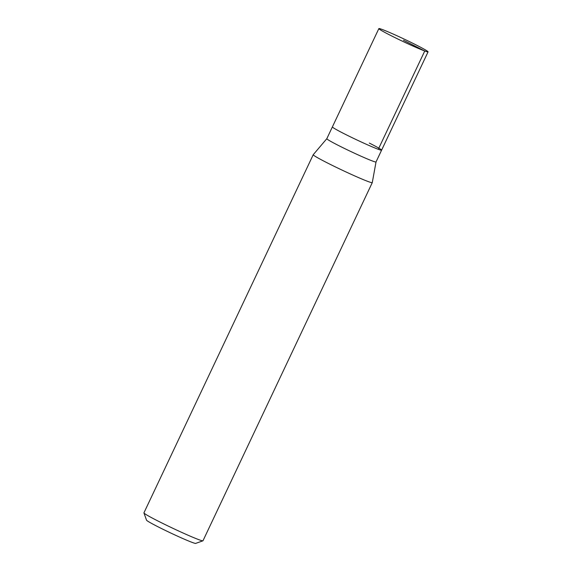 <?xml version="1.0" encoding="UTF-8"?>
<svg xmlns="http://www.w3.org/2000/svg" width="572" height="572" viewBox="0 0 572 572"><rect width="100%" height="100%" fill="white"/><g stroke="black" fill="none" stroke-linecap="round" stroke-linejoin="round"><path stroke-width="0.86" d="M391.112 35.678A27.213 1.33 -154.7 0 1 378.857 28.6A27.213 1.33 -154.7 0 1 415.815 44.78A27.213 1.33 -154.7 0 1 428.071 51.859A27.213 1.33 -154.7 0 1 391.112 35.678M326.819 138.696A27.213 1.33 25.3 0 0 339.067 145.774A27.213 1.33 25.3 0 0 376.026 161.955L372.279 182.604A32.654 1.594 -154.7 0 1 372.279 182.625A32.654 1.594 -154.7 0 1 327.928 163.206A32.654 1.594 -154.7 0 1 313.227 154.712A32.654 1.594 -154.7 0 1 313.234 154.697L326.819 138.689A27.213 1.33 25.3 0 0 326.819 138.696L332.396 126.898A27.213 1.33 25.3 0 0 344.644 133.977A27.213 1.33 25.3 0 0 381.603 150.157A27.213 1.33 -154.7 0 1 344.644 133.977A27.213 1.33 -154.7 0 1 332.396 126.898L378.857 28.6M369.348 143.079A27.213 1.33 -154.7 0 1 381.603 150.157L428.071 51.859M376.026 161.955A27.213 1.33 25.3 0 0 376.033 161.94L381.603 150.157M313.227 154.712L143.929 512.855A32.654 1.594 25.3 0 0 143.937 512.941A32.654 1.594 25.3 0 0 158.637 521.349A32.654 1.594 25.3 0 0 202.917 540.819A32.654 1.594 25.3 0 0 202.981 540.769L372.279 182.625M143.937 512.941L146.532 520.17A27.213 1.33 25.3 0 0 158.78 527.177A27.213 1.33 25.3 0 0 195.681 543.4L202.917 540.819M403.46 40.233L424.753 51.001L378.285 149.299"/></g></svg>
